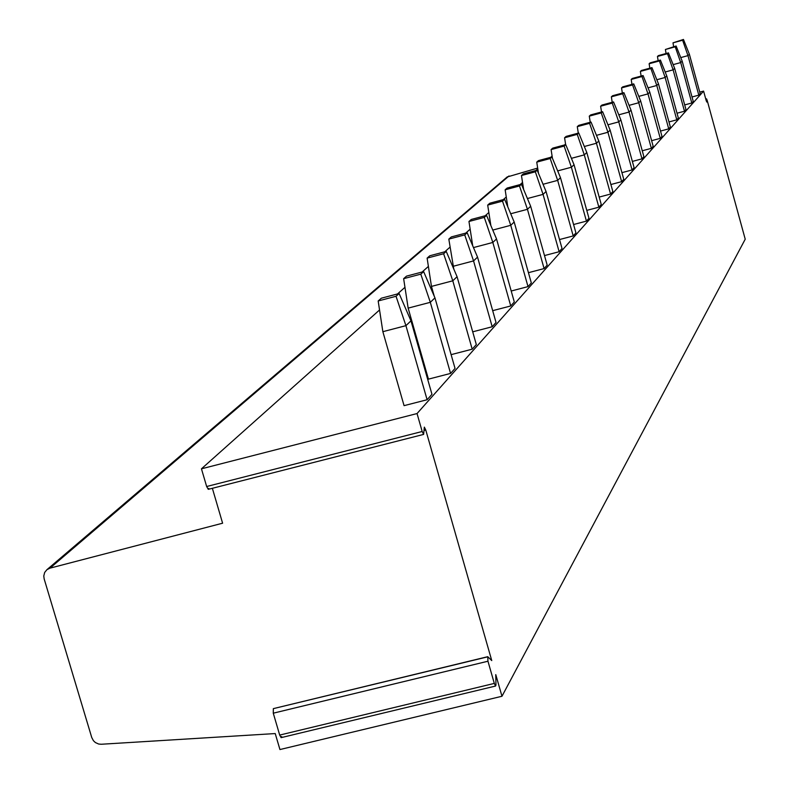 <?xml version="1.0" encoding="UTF-8"?>
<svg xmlns="http://www.w3.org/2000/svg" width="789" height="789" viewBox="0 0 789 789"><rect width="100%" height="100%" fill="white"/><g stroke="black" fill="none" stroke-linecap="round" stroke-linejoin="round"><path stroke-width="1.18" d="M487.957 661.221L494.308 683.412L495.561 686.045L495.965 684.99L495.778 674.625L501.972 696.263L745.22 239.205L707.21 100.509L706.569 98.852L706.776 102.037L706.125 100.371L703.591 91.1L417.046 413.554L422.184 431.494L423.624 434.404L424.334 427.125L425.774 430.025L491.754 660.58L487.75 656.695L487.957 661.221L273.27 713.187L273.339 708.64L487.444 656.902M501.972 696.263L279.937 749.55L275.233 733.563L101.278 744.254L98.645 744.027L95.38 742.548L93.418 740.693L91.751 737.528L44.164 578.939L43.78 575.99L44.667 572.459L46.926 569.678L49.993 568.149L222.606 523.206L212.359 488.292M281.683 736.561L281.111 737.646L279.701 735.082L273.27 713.187M578.248 132.759L577.637 133.311M565.565 144.071L564.589 144.949M552.103 156.084L550.712 157.317M537.792 168.846L535.938 170.503M522.545 182.446L520.168 184.567M506.262 196.974L503.293 199.617M488.835 212.507L485.196 215.752M470.145 229.175L465.747 233.1M450.055 247.095L444.779 251.799M428.397 266.416L422.115 272.018M404.964 287.314L397.538 293.942M379.548 309.978L201.451 468.814L206.659 486.517L208.276 489.338L208.769 488.411M703.591 91.1L699.754 92.126M417.046 413.554L201.451 468.814M698.807 95.153L700.168 93.625L689.379 54.273L687.969 55.624L698.807 95.153L692.012 96.978M691.805 103.004L693.235 101.396L682.179 61.157L680.71 62.578L691.805 103.004L684.694 104.907M684.477 111.219L685.966 109.543L674.654 68.367L673.106 69.856L684.477 111.219L677.021 113.221M676.794 119.829L678.362 118.074L666.764 75.931L665.137 77.48L676.794 119.829L668.973 121.93M668.727 128.863L670.374 127.019L658.48 83.851L656.783 85.488L668.727 128.863L660.511 131.063M660.265 138.361L661.991 136.418L649.791 92.175L647.996 93.891L660.265 138.361L651.615 140.669M651.359 148.342L653.174 146.3L640.638 100.933L638.755 102.738L651.359 148.342L642.246 150.778M641.98 158.855L643.893 156.715L631.013 110.154L629.03 112.058L641.98 158.855L632.364 161.42M632.078 169.951L634.1 167.682L620.864 119.879L618.763 121.881L632.078 169.951L621.929 172.653M621.633 181.667L623.764 179.271L610.134 130.146L607.924 132.266L621.633 181.667L610.893 184.518M610.578 194.055L612.836 191.52L598.802 141.004L596.454 143.243L610.578 194.055L599.196 197.072M598.861 207.191L601.257 204.499L586.789 152.504L584.294 154.881L598.861 207.191L586.779 210.387M586.434 221.127L588.979 218.267L574.037 164.704L571.394 167.238L586.434 221.127L573.583 224.52M573.209 235.941L575.921 232.903L560.486 177.683L557.675 180.375L573.209 235.941L559.519 239.55M559.135 251.73L562.024 248.486L546.057 191.5L543.059 194.37L559.135 251.73L544.499 255.577M544.094 268.585L547.181 265.124L530.652 206.245L527.446 209.312L544.094 268.585L528.443 272.688M528.009 286.614L531.313 282.916L514.181 222.015L510.749 225.309L528.009 286.614L511.213 291.013M510.749 305.964L514.3 301.98L496.518 238.929L492.829 242.46L510.749 305.964L492.681 310.669M492.198 326.754L496.025 322.474L477.532 257.106L473.558 260.912L492.198 326.754L472.71 331.824M472.197 349.182L476.319 344.556L457.068 276.702L452.787 280.805L472.197 349.182L451.111 354.646M450.568 373.424L455.036 368.424L434.956 297.877L430.311 302.315L450.568 373.424L428.437 379.144L408.15 308.124L403.643 278.675L406.562 276.12L423.634 271.613L420.793 274.148L403.643 278.675M427.105 399.737L431.958 394.293L410.97 320.837L405.931 325.66L427.105 399.737L404.067 405.654L382.862 331.686L378.178 300.974L381.343 298.203L399.116 293.528L396.029 296.279L378.178 300.974M680.749 57.587L687.969 55.624L682.603 40.219L673.007 42.833L673.619 46.689M689.379 54.273L683.461 39.45L682.603 40.219M673.007 42.833L683.461 39.45M673.155 64.629L680.71 62.578L675.226 46.817L665.413 49.48L666.054 53.524M682.179 61.157L676.124 46.009L675.226 46.817M665.413 49.48L676.124 46.009M665.186 72.006L673.106 69.856L667.494 53.721L657.464 56.443L658.134 60.684M674.654 68.367L668.441 52.873L667.494 53.721M657.464 56.443L658.44 55.595L668.441 52.873M656.823 79.738L665.137 77.48L659.397 60.95L649.13 63.741L649.83 68.189M666.764 75.931L660.393 60.063L659.397 60.95M649.13 63.741L650.146 62.854L660.393 60.063M648.035 87.845L656.783 85.488L650.905 68.544L640.382 71.404L641.122 76.069M658.48 83.851L651.941 67.617L650.905 68.544M640.382 71.404L641.457 70.458L651.941 67.617M638.794 96.376L647.996 93.891L641.97 76.523L631.2 79.442L631.969 84.364M649.791 92.175L643.074 75.547L641.97 76.523M631.2 79.442L632.324 78.456L643.074 75.547M629.06 105.351L638.755 102.738L632.581 84.916L621.535 87.904L622.353 93.082M640.638 100.933L633.735 83.881L632.581 84.916M621.535 87.904L622.718 86.869L633.735 83.881M618.793 114.809L629.03 112.058L622.699 93.753L611.357 96.82L612.215 102.284M631.013 110.154L623.912 92.668L622.699 93.753M611.357 96.82L612.599 95.725L623.912 92.668M607.954 124.79L618.763 121.881L612.264 103.073L600.616 106.219L601.534 111.989M620.864 119.879L613.546 101.919L612.264 103.073M600.616 106.219L601.938 105.065L613.546 101.919M596.474 135.343L607.924 132.266L601.248 112.916L589.284 116.141L590.241 122.256M610.134 130.146L602.599 111.703L601.248 112.916M589.284 116.141L590.675 114.918L602.599 111.703M584.314 146.507L596.454 143.243L589.59 123.331L577.282 126.644L578.307 133.124M598.802 141.004L591.02 122.048L589.59 123.331M577.282 126.644L578.761 125.352L591.02 122.048M571.404 158.333L584.294 154.881L577.242 134.367L564.579 137.769L565.654 144.663M586.789 152.504L578.761 133.006L577.242 134.367M564.579 137.769L566.137 136.398L578.761 133.006M557.675 170.907L571.394 167.238L564.125 146.083L551.087 149.585L552.458 158.313M574.037 164.704L565.743 144.634L564.125 146.083M551.087 149.585L552.754 148.125L565.743 144.634M543.049 184.281L557.675 180.375L550.189 158.54L536.747 162.139L538.492 173.353M560.486 177.683L551.905 157.001L550.189 158.54M536.747 162.139L538.512 160.591L551.905 157.001M527.427 198.532L543.059 194.37L535.336 171.805L521.46 175.523L523.64 189.488M546.057 191.5L537.171 170.168L535.336 171.805M521.46 175.523L523.344 173.866L537.171 170.168M510.7 213.76L527.446 209.312L519.478 185.977L505.147 189.804L507.791 206.846M530.652 206.245L521.43 184.232L519.478 185.977M505.147 189.804L507.159 188.038L521.43 184.232M492.77 230.072L510.749 225.309L502.504 201.146L487.691 205.091L490.857 225.565M514.181 222.015L504.605 199.262L502.504 201.146M487.691 205.091L489.851 203.197L504.605 199.262M473.479 247.578L492.829 242.46L484.298 217.409L468.962 221.482L472.719 245.813M496.518 238.929L486.557 215.387L484.298 217.409M468.962 221.482L471.28 219.46L486.557 215.387M453.024 266.327L473.558 260.912L464.731 234.895L448.823 239.116L453.803 269.059M477.532 257.106L467.157 232.725L464.731 234.895M448.823 239.116L451.328 236.927L467.157 232.725M431.465 286.407L452.787 280.805L443.625 253.752L427.115 258.121L431.465 286.407L434.295 296.358M457.068 276.702L446.239 251.415L443.625 253.752M427.115 258.121L429.808 255.764L446.239 251.415M408.15 308.124L430.311 302.315L420.793 274.148M423.634 271.613L434.956 297.877M382.862 331.686L405.931 325.66L396.029 296.279M399.116 293.528L410.97 320.837M507.14 177.002L537.674 168.077M425.774 430.025L423.979 430.478M422.184 431.494L206.659 486.517M706.54 99.197L705.859 99.384M49.993 568.149L509.023 175.957M494.308 683.412L279.701 735.082M423.624 434.404L208.276 489.338M706.569 98.852L705.77 99.069M46.926 569.678L507.386 176.785M495.561 686.045L281.111 737.646M487.523 656.744L273.339 708.64"/></g></svg>
